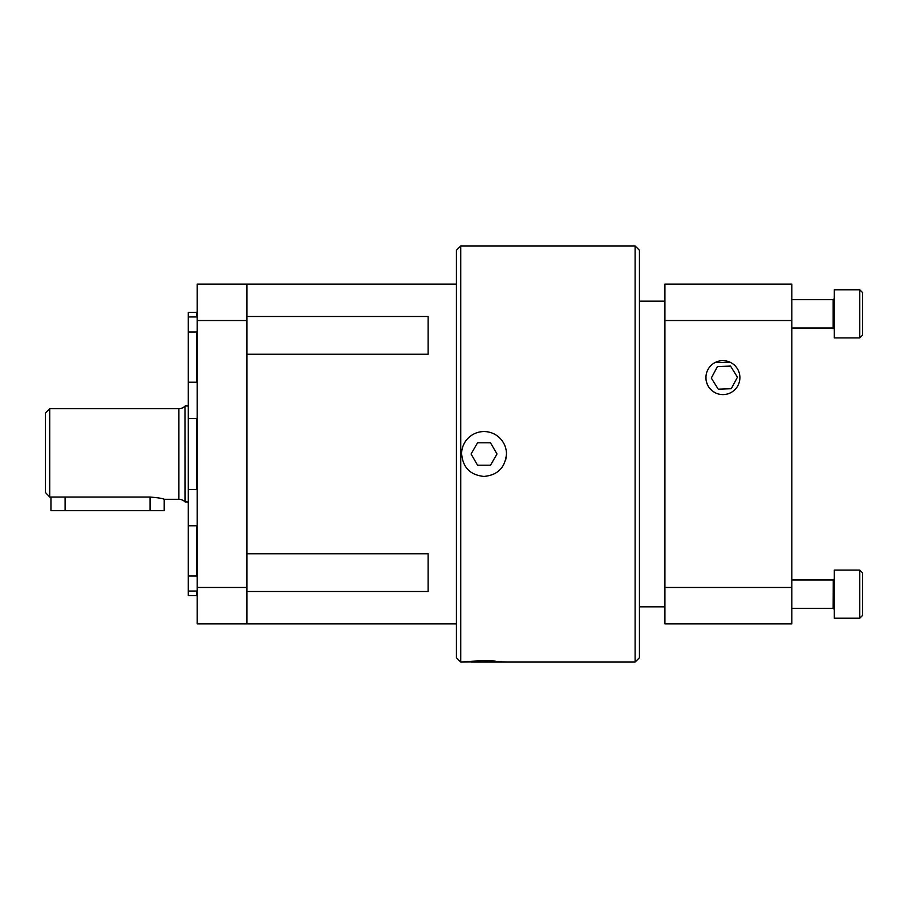 <?xml version="1.0" encoding="UTF-8"?>
<svg xmlns="http://www.w3.org/2000/svg" width="908" height="908" viewBox="0 0 908 908"><rect width="100%" height="100%" fill="white"/><g stroke="black" fill="none" stroke-linecap="round" stroke-linejoin="round"><path stroke-width="1.36" d="M188.285 591.051L188.285 595.569L196.491 595.569L196.491 591.051L197.206 591.812L196.491 591.051L188.285 591.051L188.285 576.013L196.491 576.013L196.491 525.8L188.285 525.8L188.285 489.503L196.491 489.503L196.491 418.497L188.285 418.497L188.285 382.2L196.491 382.2L196.491 331.988L188.285 331.988L188.285 316.949L196.491 316.949L196.491 312.431L197.206 311.705M196.491 595.569A0.715 0.715 0 0 1 197.206 596.295M184.982 501.829L184.982 406.171A8.626 8.626 0 0 1 178.887 408.702L178.887 499.298A8.626 8.626 0 0 1 184.982 501.829L188.285 502.045M722.904 360.635A16.991 16.991 0 0 0 705.913 377.626A16.991 16.991 0 0 0 722.904 394.605A16.991 16.991 0 0 0 739.895 377.626A16.991 16.991 0 0 0 722.904 360.635L726.967 361.123M715.163 392.744L712.099 390.735M711.963 390.622L709.602 388.193M707.684 385.162L706.572 382.291M705.981 379.204L705.97 376.252M707.321 370.839L708.751 368.217M494.701 661.274L506.687 662.057L495.666 662.057L635.112 662.057L635.112 245.943L639.436 250.256L639.436 657.744L635.112 662.057M460.731 662.057L456.406 657.744L456.406 250.256L460.731 245.943L460.731 662.057L461.809 662.057C461.071 661.989 481.433 660.093 495.462 661.149L495.666 662.057M506.471 454C505.143 467.631 497.663 475.111 484.032 476.439C470.378 475.1 462.91 467.62 461.639 453.977L461.593 453.773A22.439 22.439 0 0 1 484.146 431.561A22.439 22.439 0 0 1 506.471 454L505.87 459.164M639.436 606.828L664.917 606.828M639.436 301.172L664.917 301.172M246.919 553.755L428.133 553.755L428.133 591.505L246.919 591.505M246.919 316.495L428.133 316.495L428.133 354.245L246.919 354.245M197.206 576.489L196.491 576.013M197.206 381.598L196.491 382.2M197.206 489.423L196.491 489.503M188.285 489.503L188.285 418.497M184.982 406.171L185.198 502.045M49.713 497.039L45.4 492.465L45.4 413.015L49.713 408.702L49.713 497.039L150.058 497.039C158.65 497.8 163.372 498.56 164.212 499.298L163.134 498.98M50.95 497.039L50.95 510.625L65.104 510.625L65.104 497.039M150.058 497.039L150.058 510.625L164.212 510.625L164.212 499.298L178.887 499.298M150.058 510.625L65.104 510.625M188.285 576.013L188.285 525.8M188.285 382.2L188.285 331.988M188.285 316.949L188.285 312.431L196.491 312.431M197.206 526.402L196.491 525.8L197.206 526.402M197.206 418.577L196.491 418.497M197.206 331.511L196.491 331.988M197.206 316.188L196.491 316.949L197.206 316.188M197.206 587.476L246.919 587.476L246.919 284.125L197.206 284.125L197.206 623.875L456.406 623.875M791.81 320.524L791.81 284.125L664.917 284.125L664.917 320.524L791.81 320.524L791.81 587.476L664.917 587.476L664.917 320.524M664.917 587.476L664.917 623.875L791.81 623.875L664.917 623.875L791.81 623.875L791.81 587.476M246.919 587.476L246.919 623.875M471.297 662.057L495.484 662.057M477.563 442.786L471.082 454L477.563 465.214L490.513 465.214L496.994 454L490.513 442.786L477.563 442.786M461.809 662.057L501.92 661.614M461.593 453.773L461.741 451.492M737.444 377.183L730.531 366.083L717.456 366.537L711.305 378.069L717.456 366.537L730.531 366.083L737.444 377.183L731.292 388.715L737.444 377.183M718.228 389.169L731.292 388.715L718.228 389.169L711.305 378.069M730.565 362.462L715.243 362.462M833.362 608.326L791.81 608.303L833.158 608.303L834.282 609.438A1.135 1.135 0 0 0 833.158 608.303L833.283 579.985M834.27 579.02L834.282 578.861A1.135 1.135 0 0 1 833.158 579.996L834.282 578.861L833.158 579.996L791.81 579.996M664.917 581.994L664.917 606.306M834.282 618.212L834.282 570.088L859.774 570.088L859.774 618.212L834.282 618.212L859.774 618.212L862.6 615.386L862.6 572.914L859.774 570.088M664.917 301.694L664.917 326.006M834.282 337.912L859.774 337.912L834.282 337.912L834.282 289.788L859.774 289.788L859.774 337.912L862.6 335.086L862.6 292.614L859.774 289.788M833.158 328.004L791.81 328.004L833.158 328.004L834.282 329.139A1.135 1.135 0 0 0 833.158 328.004L833.158 299.697L834.282 298.562M862.6 335.086L859.774 337.912M862.6 615.386L859.774 618.212M246.919 320.524L197.206 320.524M49.713 408.702L178.887 408.702M185.198 405.955L188.285 405.955M246.919 284.125L456.406 284.125M460.731 245.943L635.112 245.943M791.81 299.697L833.158 299.697M833.158 608.303L834.282 609.438L833.158 608.303"/></g></svg>
